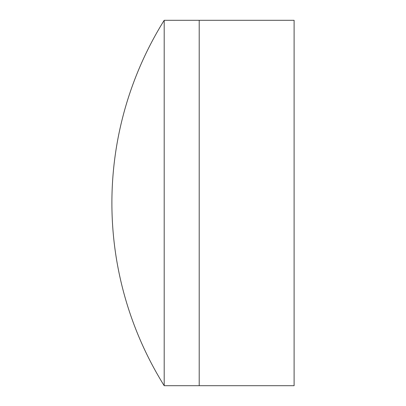 <?xml version="1.0" encoding="UTF-8"?>
<svg xmlns="http://www.w3.org/2000/svg" width="406" height="406" viewBox="0 0 406 406"><rect width="100%" height="100%" fill="white"/><g stroke="black" fill="none" stroke-linecap="round" stroke-linejoin="round"><path stroke-width="0.61" d="M164.197 385.7L199.209 385.7L199.209 20.3L294.106 20.3L294.106 385.7L199.209 385.7L199.209 20.3L164.197 20.3A345.257 345.257 0 0 0 164.197 385.7L164.197 20.3"/></g></svg>

